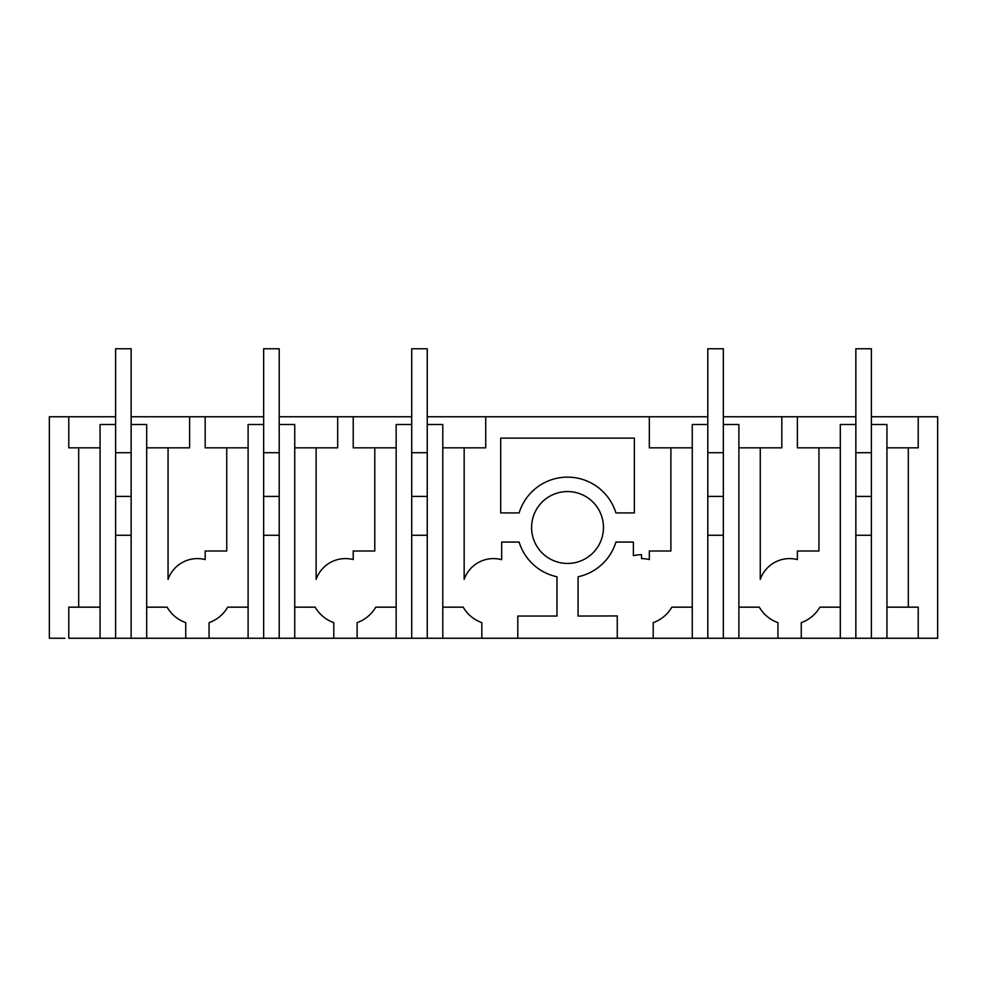 <?xml version="1.0" encoding="UTF-8"?>
<svg xmlns="http://www.w3.org/2000/svg" width="987" height="987" viewBox="0 0 987 987"><rect width="100%" height="100%" fill="white"/><g stroke="black" fill="none" stroke-linecap="round" stroke-linejoin="round"><path stroke-width="1.48" d="M115.602 416.761L49.35 416.761L49.35 638.244L64.895 638.244M100.057 447.839L78.689 447.839L78.689 607.165L68.782 607.165L68.782 638.244L185.741 638.244L185.741 622.649A34.977 34.977 0 0 1 167.111 607.165L146.693 607.165M78.689 447.839L68.782 447.839L68.782 416.761M248.107 447.839L226.739 447.839L226.739 551.005L205.173 551.005L205.173 559.58A31.09 31.09 0 0 0 168.061 579.394L168.061 447.839L189.627 447.839L189.627 416.761L131.148 416.761M189.627 416.761L205.173 416.761L205.173 447.839L226.739 447.839M396.157 447.839L374.789 447.839L374.789 551.005L353.223 551.005L353.223 559.58A31.09 31.09 0 0 0 316.111 579.394L316.111 447.839L337.677 447.839L337.677 416.761L279.198 416.761M263.652 416.761L205.173 416.761M337.677 416.761L353.223 416.761L353.223 447.839L374.789 447.839M840.307 638.244L855.852 638.244L855.852 424.521L840.307 424.521L840.307 638.244L517.793 638.244L517.793 616.036L556.976 616.036L556.976 576.766A50.645 50.645 0 0 1 519.125 542.073L501.667 542.073L501.667 559.678A31.09 31.09 0 0 0 464.161 579.394L464.161 447.839L485.727 447.839L485.727 416.761L427.248 416.761M411.702 416.761L353.223 416.761M485.727 416.761L649.323 416.761L649.323 447.839L670.889 447.839L670.889 551.005L649.323 551.005L649.323 559.58A31.09 31.09 0 0 0 641.55 558.593L641.55 554.706A34.977 34.977 0 0 0 633.383 555.669L633.383 542.073L615.925 542.073A50.645 50.645 0 0 1 578.074 576.766L578.074 616.048L617.257 615.937L617.257 638.244M781.827 416.761L797.373 416.761L797.373 447.839L818.939 447.839L818.939 551.005L797.373 551.005L797.373 559.58A31.09 31.09 0 0 0 760.261 579.394L760.261 447.839L781.827 447.839L781.827 416.761L723.348 416.761M707.802 416.761L649.323 416.761M886.943 447.839L908.311 447.839L908.311 607.165L918.218 607.165L918.218 638.244L937.65 638.244L937.65 416.761L871.398 416.761M855.852 416.761L797.373 416.761M517.793 638.244L427.248 638.244L427.248 348.756L411.702 348.756L411.702 424.521L396.157 424.521L396.157 638.244L427.248 638.244M396.157 638.244L279.198 638.244L279.198 348.756L263.652 348.756L263.652 424.521L248.107 424.521L248.107 638.244L279.198 638.244M248.107 638.244L185.741 638.244M918.218 638.244L886.943 638.244L886.943 424.521L871.398 424.521L871.398 348.756L855.852 348.756L855.852 424.521M855.852 638.244L886.943 638.244M68.782 607.165L100.057 607.165M146.693 447.839L168.061 447.839M209.059 638.244L209.059 622.649A34.977 34.977 0 0 0 227.689 607.165L248.107 607.165L227.689 607.165M131.148 638.244L131.148 424.521L146.693 424.521L146.693 638.244M115.602 638.244L115.602 424.521L100.057 424.521L100.057 638.244M519.125 512.932L500.693 512.932L500.693 438.129L634.357 438.129L634.357 512.932L615.925 512.932A50.621 50.621 0 0 0 519.125 512.932M603.464 527.502A35.939 35.939 0 0 0 567.525 491.563A35.939 35.939 0 0 0 531.586 527.502A35.939 35.939 0 0 0 567.525 563.441A35.939 35.939 0 0 0 603.464 527.502M692.257 447.839L670.889 447.839M653.209 638.244L653.209 622.649A34.977 34.977 0 0 0 671.839 607.165L692.257 607.165L671.839 607.165M692.257 638.244L692.257 424.521L707.802 424.521L707.802 348.756L723.348 348.756L723.348 638.244M707.802 638.244L707.802 424.521M738.893 638.244L738.893 424.521L723.348 424.521M738.893 447.839L760.261 447.839M738.893 607.165L759.311 607.165A34.977 34.977 0 0 0 777.941 622.649L777.941 638.244M801.259 638.244L801.259 622.649A34.977 34.977 0 0 0 819.889 607.165L840.307 607.165L819.889 607.165M840.307 447.839L818.939 447.839M918.218 416.761L918.218 447.839L908.311 447.839M871.398 638.244L871.398 424.521M886.943 607.165L908.311 607.165M501.667 559.678A31.09 31.09 0 0 0 493.5 558.593M442.793 447.839L464.161 447.839M442.793 607.165L463.211 607.165A34.977 34.977 0 0 0 481.841 622.649L481.841 638.244M353.223 559.58A31.09 31.09 0 0 0 345.45 558.593M357.109 638.244L357.109 622.649A34.977 34.977 0 0 0 375.739 607.165L396.157 607.165L375.739 607.165M294.743 447.839L316.111 447.839M294.743 607.165L315.161 607.165A34.977 34.977 0 0 0 333.791 622.649L333.791 638.244M411.702 638.244L411.702 424.521M442.793 638.244L442.793 424.521L427.248 424.521M263.652 638.244L263.652 424.521M294.743 638.244L294.743 424.521L279.198 424.521M411.702 535.275L427.248 535.275M411.702 496.412L427.248 496.412M411.702 452.7L427.248 452.7M263.652 535.275L279.198 535.275M263.652 496.412L279.198 496.412M263.652 452.7L279.198 452.7M115.602 535.275L131.148 535.275M131.148 424.521L131.148 348.756L115.602 348.756L115.602 424.521M115.602 496.412L131.148 496.412M115.602 452.7L131.148 452.7M855.852 535.275L871.398 535.275M855.852 496.412L871.398 496.412M855.852 452.7L871.398 452.7M707.802 535.275L723.348 535.275M707.802 496.412L723.348 496.412M707.802 452.7L723.348 452.7"/></g></svg>
